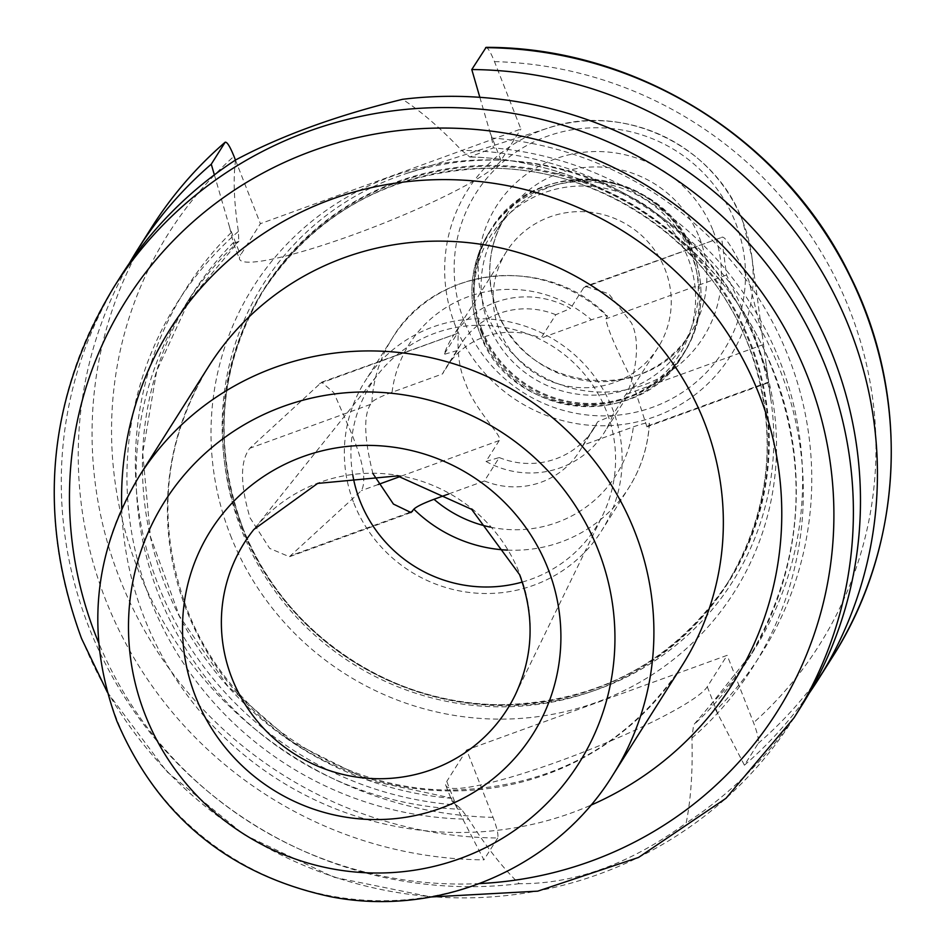 <?xml version="1.0" encoding="UTF-8"?>
<svg xmlns="http://www.w3.org/2000/svg" width="947" height="947" viewBox="0 0 947 947"><rect width="100%" height="100%" fill="white"/><g stroke="black" fill="none" stroke-linecap="round" stroke-linejoin="round"><path stroke-width="0.71" stroke-dasharray="4.74 3.55" d="M506.408 251.736A89.693 87.396 32.3 0 0 499.282 329.805A89.693 87.396 -147.7 0 0 574.225 387.169A89.693 87.396 -147.7 0 0 658.011 347.62A89.693 87.396 -147.7 0 0 665.137 269.54A89.693 87.396 32.3 0 0 590.194 212.187A89.693 87.396 32.3 0 0 506.408 251.736L452.477 336.99A89.693 87.396 32.3 0 1 570.556 308.438L555.794 314.724L540.974 338.15L591.402 319.826C602.055 316.061 607.37 314.984 607.347 316.594L605.914 318.867C606.897 327.177 615.443 347.277 631.554 379.191L646.931 426.837L649.429 423.297C648.032 446.57 641.178 468.019 628.855 487.681A139.919 136.332 -147.7 0 0 649.299 423.629C649.299 422.019 643.984 423.096 633.354 426.86L582.926 445.185L597.735 421.77L612.496 415.473L625.718 394.568C629.554 391.667 644.078 348.046 631.412 322.868L608.684 293.7L585.364 286.361L583.778 287.533L570.556 308.438M448.807 493.92L484.438 480.969L499.258 457.555L486.012 461.438L499.235 440.533C504.064 437.265 474.305 409.708 465.557 383.133C453.554 356.664 460.313 325.543 457.294 333.486L321.649 382.197L249.819 448.262C240.017 461.082 240.088 484.272 250.032 517.82L269.646 548.384L289.391 556.753L361.458 490.593C366.998 480.022 362.594 458.419 348.247 425.759L333.817 392.709L321.649 382.197M319.506 383.559L457.294 333.486L444.06 354.403A89.693 87.396 32.3 0 1 452.477 336.99M647.855 425.901L768.502 382.067C769.769 382.766 765.046 366.939 754.333 334.563L726.562 275.032L721.567 237.46C724.443 234.69 733.499 248.943 748.722 280.229L762.43 336.078L768.562 382.635L646.931 426.837M583.778 287.533L721.567 237.46L585.364 286.361M241.106 526.189A277.826 270.7 -147.7 0 0 566.768 698.507A277.826 270.7 -147.7 0 0 771.414 403.458A277.826 270.7 -147.7 0 0 754.854 339.511A277.826 270.7 32.3 0 0 407.352 173.206A277.826 270.7 32.3 0 0 241.106 526.189M486.012 461.438A89.693 87.396 -147.7 0 0 604.079 432.886A89.693 87.396 -147.7 0 0 612.496 415.473M499.258 457.555A78.755 76.731 -147.7 0 0 594.077 428.233A78.755 76.731 -147.7 0 0 597.735 421.77M484.438 480.969A78.755 76.731 -147.7 0 0 579.268 451.66A78.755 76.731 -147.7 0 0 582.926 445.185M373.035 473.737L372.822 473.204C364.216 438.568 363.423 415.638 370.466 404.428L371.911 402.144C374.55 399.575 381.274 396.284 392.07 392.259L442.498 373.935A78.755 76.731 32.3 0 1 446.155 367.46A78.755 76.731 32.3 0 1 540.974 338.15M353.882 503.153A139.919 136.332 -147.7 0 0 470.789 592.633A139.919 136.332 -147.7 0 0 601.499 530.936A139.919 136.332 -147.7 0 0 612.614 409.128A139.919 136.332 32.3 0 0 495.707 319.648A139.919 136.332 32.3 0 0 364.997 381.345A139.919 136.332 32.3 0 0 353.882 503.153M371.911 402.144A139.919 136.332 32.3 0 1 392.354 338.091C434.993 265.243 548.1 253.843 607.382 316.014L607.347 316.594A139.919 136.332 32.3 0 0 392.354 338.091L364.997 381.345M555.794 314.724A78.755 76.731 -147.7 0 0 460.964 344.045A78.755 76.731 -147.7 0 0 457.306 350.52L442.498 373.935M457.306 350.52L444.06 354.403M485.61 47.67C487.374 46.794 490.333 51.446 494.488 61.626L520.897 129.017L260.389 223.681L240.502 255.134A140.878 19.07 -21.4 0 0 239.591 259.206A140.878 19.07 -21.4 0 0 365.743 230.157A140.878 19.07 -21.4 0 0 501.01 160.469L520.897 129.017M235.46 160.079L260.389 223.681M151.473 227.671A402.522 392.2 -147.7 0 0 144.264 629.992A402.522 392.2 -147.7 0 0 497.72 838C498.56 834.757 497.009 827.891 493.056 817.379L466.646 749.988L727.154 655.324L707.267 686.764A140.878 19.07 158.6 0 1 572 756.464A140.878 19.07 158.6 0 1 445.848 785.501A140.878 19.07 158.6 0 1 446.759 781.429L457.579 809.034L483.893 859.852A402.522 392.2 -147.7 0 1 134.498 658.852A402.522 392.2 -147.7 0 1 129.455 263.112M479.845 97.328L491.659 137.978A340.671 331.947 32.3 0 1 788.543 356.983A340.671 331.947 32.3 0 1 715.944 710.274L744.413 765.188L758.239 743.336C759.068 740.069 757.505 733.203 753.563 722.715L727.154 655.324M491.659 137.978L493.387 147.886L469.771 157.001L461.591 150.324C440.426 128.046 420.74 111.048 402.534 99.317M235.602 159.984C233.057 178.64 233.98 202.457 238.372 231.435L238.798 241.248L233.435 243.509L229.683 227.517L240.502 255.134M238.94 241.142L238.798 241.248A332.515 323.992 32.3 0 0 185.174 305.348L238.94 241.142M214.365 174.864L229.683 227.517M457.579 809.034L455.471 804.914A340.671 331.947 32.3 0 1 158.587 585.909A340.671 331.947 32.3 0 1 231.198 232.619M744.413 765.188A402.522 392.2 -147.7 0 0 809.271 693.086M455.471 804.914L451.648 798.333L451.991 801.198L461.426 809.306L468.706 819.191C485.728 846.192 502.561 867.701 519.216 883.693C574.486 884.155 630.134 863.936 686.161 823.038C690.943 799.161 692.861 770.834 691.926 738.068L693.595 724.94L711.398 703.881L753.54 650.849A332.515 323.992 -147.7 0 0 493.387 147.886M451.79 798.167L451.648 798.333A332.515 323.992 -147.7 0 1 191.495 295.369L156.693 370.869L142.701 453.116L150.443 536.689L179.421 616.095L227.742 686.078L292.209 742.022L368.572 780.233L451.79 798.167M470.979 156.882A332.515 323.992 32.3 0 1 755.576 332.764A332.515 323.992 32.3 0 1 747.219 660.84L753.54 650.849A332.515 323.992 -147.7 0 1 711.315 703.976L715.944 710.274M466.646 749.988L446.759 781.429M497.72 838L483.893 859.852M691.926 738.068A340.671 331.947 -147.7 0 0 780.127 370.301A340.671 331.947 -147.7 0 0 461.591 150.324M238.372 231.435A340.671 331.947 -147.7 0 0 150.171 599.214A340.671 331.947 -147.7 0 0 468.706 819.191M519.216 883.693A402.522 392.2 32.3 0 1 88.722 626.748A402.522 392.2 32.3 0 1 120.695 276.346M801.067 706.663A402.522 392.2 32.3 0 1 686.161 823.038M352.758 474.861A133.302 129.881 32.3 0 1 378.753 373.449A133.302 129.881 32.3 0 1 502.23 327.094A133.302 129.881 32.3 0 1 606.494 411.353A133.302 129.881 -147.7 0 1 602.742 515.121L515.298 694.826A155.58 151.591 -147.7 0 0 519.666 573.716A155.58 151.591 32.3 0 0 397.965 475.382A155.58 151.591 32.3 0 0 253.855 529.48L378.753 373.449M522.259 582.062A133.302 129.881 -147.7 0 0 602.742 515.121M488.593 324.537A109.379 106.573 -147.7 0 0 579.99 394.485A109.379 106.573 -147.7 0 0 682.171 346.247A109.379 106.573 -147.7 0 0 690.86 251.038A109.379 106.573 32.3 0 0 599.463 181.09A109.379 106.573 32.3 0 0 497.282 229.316A109.379 106.573 32.3 0 0 488.593 324.537M481.692 333.001A111.557 108.692 -147.7 0 0 625.162 398.427A111.557 108.692 -147.7 0 0 687.984 258.034A111.557 108.692 32.3 0 0 544.513 192.608A111.557 108.692 32.3 0 0 481.692 333.001M499.235 440.533L400.451 476.424M378.149 484.521L361.458 490.593M763.507 344.495L625.718 394.568M742.602 221.03A155.391 151.413 32.3 0 1 751.859 256.803A155.391 151.413 32.3 0 1 637.402 421.829A155.391 151.413 32.3 0 1 455.258 325.448A155.391 151.413 32.3 0 1 548.242 128.011A155.391 151.413 32.3 0 1 742.602 221.03M408.82 512.765L291.771 555.297M490.321 527.136A122.423 119.275 -147.7 0 0 633.354 426.86M392.07 392.259A122.423 119.275 32.3 0 1 468.457 296.636A122.423 119.275 32.3 0 1 591.402 319.826M507.379 550.1A139.919 136.332 -147.7 0 0 628.855 487.681L601.499 530.936M370.466 404.428L249.819 448.262M726.562 275.032L605.914 318.867M242.598 527.361A274.677 267.646 32.3 0 1 397.267 181.694A274.677 267.646 32.3 0 1 750.533 342.79A274.677 267.646 -147.7 0 1 595.876 688.469A274.677 267.646 -147.7 0 1 242.598 527.361M242.61 527.763A274.322 267.291 -147.7 0 0 471.819 703.195A274.322 267.291 -147.7 0 0 728.089 582.227A274.322 267.291 -147.7 0 0 749.882 343.43A274.322 267.291 32.3 0 0 520.661 167.998A274.322 267.291 32.3 0 0 264.391 288.965L263.183 290.871A274.322 267.291 32.3 0 1 519.453 169.915A274.322 267.291 32.3 0 1 748.663 345.347A274.322 267.291 -147.7 0 1 726.882 584.145A274.322 267.291 -147.7 0 1 470.612 705.101A274.322 267.291 -147.7 0 1 241.402 529.669A274.322 267.291 32.3 0 1 263.183 290.871C314.984 213.762 388.152 172.946 482.686 168.436C596.267 164.435 708.711 239.378 748.604 345.643C779.203 429.453 771.971 508.953 726.882 584.145L728.089 582.227C674.311 661.87 598.457 702.698 500.525 704.722C389.572 705.266 281.673 631.081 242.669 527.455C212.069 443.658 219.302 364.157 264.391 288.965A274.322 267.291 32.3 0 0 242.61 527.763M230.429 535.197A284.822 277.53 -147.7 0 0 596.74 702.248A284.822 277.53 -147.7 0 0 757.115 343.808A284.822 277.53 32.3 0 0 390.803 176.758A284.822 277.53 32.3 0 0 230.429 535.197M493.056 817.379A385.015 375.154 32.3 0 1 137.789 568.863A385.015 375.154 32.3 0 1 233.98 156.291M494.488 61.626A385.015 375.154 32.3 0 1 849.743 310.154A385.015 375.154 32.3 0 1 753.563 722.715M490.191 132.852L501.01 160.469M707.267 686.764L718.086 714.369M758.239 743.336A402.522 392.2 -147.7 0 0 831.857 657.987M233.72 242.243A332.515 323.992 -147.7 0 0 191.495 295.369L185.174 305.348A332.515 323.992 32.3 0 0 176.829 633.425A332.515 323.992 32.3 0 0 461.426 809.306M469.771 157.001C595.414 159.925 716.5 240.964 766.94 355.894C811.532 462.018 804.962 563.666 747.219 660.84A332.515 323.992 32.3 0 1 693.595 724.94M793.977 717.885A402.522 392.2 32.3 0 1 417.958 895.365A402.522 392.2 32.3 0 1 81.631 637.958A402.522 392.2 32.3 0 1 113.604 287.557M479.596 883.575A385.015 375.154 32.3 0 1 98.606 642.611M121.737 508.634A332.515 323.992 -147.7 0 0 144.24 617.764A332.515 323.992 -147.7 0 0 590.739 805.258M208.719 366.359A280.016 272.831 -147.7 0 0 186.476 610.105A280.016 272.831 -147.7 0 0 420.444 789.171A280.016 272.831 -147.7 0 0 682.018 665.705C628.891 744.792 553.533 786.211 455.957 789.964C340.849 792.817 227.162 716.169 186.819 608.59C155.687 523.229 162.991 442.486 208.719 366.359M139.268 476.152A280.016 272.831 32.3 0 0 117.026 719.909A280.016 272.831 -147.7 0 0 351.006 898.975A280.016 272.831 -147.7 0 0 612.579 775.498M464.16 321.116A146.738 142.973 32.3 0 1 546.786 136.451A146.738 142.973 32.3 0 1 735.499 222.521A146.738 142.973 32.3 0 1 652.874 407.174A146.738 142.973 32.3 0 1 464.16 321.116M713.091 230.654A122.506 119.369 32.3 0 1 644.114 384.825A122.506 119.369 32.3 0 1 486.569 312.972A122.506 119.369 32.3 0 1 555.546 158.8A122.506 119.369 32.3 0 1 713.091 230.654M699.383 237.555A109.379 106.573 32.3 0 1 690.694 332.776A109.379 106.573 32.3 0 1 588.513 381.002A109.379 106.573 32.3 0 1 497.116 311.054A109.379 106.573 32.3 0 1 505.805 215.845A109.379 106.573 32.3 0 1 607.986 167.607A109.379 106.573 32.3 0 1 699.383 237.555M481.881 329.651A114.267 111.344 32.3 0 1 546.218 185.837A114.267 111.344 32.3 0 1 693.192 252.861A114.267 111.344 -147.7 0 1 628.844 396.675A114.267 111.344 -147.7 0 1 481.881 329.651M481.218 330.29A114.634 111.687 -147.7 0 0 577.007 403.588A114.634 111.687 -147.7 0 0 684.089 353.042A114.634 111.687 -147.7 0 0 693.192 253.263A114.634 111.687 32.3 0 0 597.415 179.954A114.634 111.687 32.3 0 0 490.321 230.5C534.001 153.047 664.64 167.655 693.263 252.956C706.083 288.054 703.029 321.424 684.089 353.042L682.609 355.385A114.634 111.687 -147.7 0 0 691.712 255.595A114.634 111.687 32.3 0 0 595.935 182.286A114.634 111.687 32.3 0 0 488.853 232.832A114.634 111.687 32.3 0 0 479.75 332.622A114.634 111.687 -147.7 0 0 575.527 405.92A114.634 111.687 -147.7 0 0 682.609 355.385C638.929 432.838 508.302 418.231 479.679 332.918C466.847 297.82 469.901 264.462 488.853 232.832L490.321 230.5A114.634 111.687 32.3 0 0 481.218 330.29M407.352 173.206L548.242 128.011C623.517 101.85 715.151 145.696 742.59 220.982L751.859 256.803L762.43 336.078M765.815 361.458L771.414 403.458M658.011 347.62L604.079 432.886M594.077 428.233L579.268 451.66M411.022 512.552L289.391 556.753M233.435 243.509L239.591 259.206M445.848 785.501L451.991 801.198M107.319 692.221L166.838 771.627L243.9 834.567L333.794 877.218L431.039 896.975M497.282 229.316L505.805 215.845C487.894 245.687 485.03 277.293 497.211 310.675C524.579 392.247 649.606 406.168 690.694 332.776L682.171 346.247M460.964 344.045L446.155 367.46"/><path stroke-width="1.42" d="M373.035 473.737L393.431 504.076L411.022 512.552L413.851 509.178C416.467 506.633 423.191 503.331 434.01 499.294L448.807 493.92M214.365 174.864L211.264 164.198L225.09 142.334C226.866 141.47 229.825 146.122 233.98 156.291L235.46 160.079M485.61 47.67A402.522 392.2 -147.7 0 1 839.066 255.678A402.522 392.2 -147.7 0 1 831.857 657.987C903.852 546.253 910.943 396.533 850.098 275.766C784.779 139.718 637.023 46.995 486.131 47.35L471.784 69.533L479.845 97.328M402.534 99.317C336.801 115.439 281.152 135.658 235.602 159.984A402.522 392.2 32.3 0 0 120.695 276.346L113.604 287.557A402.522 392.2 32.3 0 1 489.611 110.077A402.522 392.2 32.3 0 1 825.95 367.483A402.522 392.2 32.3 0 1 793.977 717.885L801.067 706.663A402.522 392.2 32.3 0 0 833.04 356.273A402.522 392.2 32.3 0 0 402.534 99.317M151.473 227.671A402.522 392.2 -147.7 0 1 225.09 142.334L225.244 142.157C196.42 167.051 171.821 195.555 151.473 227.671L137.646 249.535A402.522 392.2 -147.7 0 0 129.455 263.112M211.264 164.198A402.522 392.2 -147.7 0 0 137.646 249.535M809.271 693.086A402.522 392.2 -147.7 0 0 818.03 679.851A402.522 392.2 -147.7 0 0 825.239 277.53A402.522 392.2 -147.7 0 0 471.784 69.533M522.259 582.062A133.302 129.881 -147.7 0 1 360.002 500.927A133.302 129.881 32.3 0 1 352.758 474.861M400.451 476.424L378.149 484.521M412.418 511.463L408.82 512.765M434.01 499.294A122.423 119.275 -147.7 0 0 490.321 527.136M413.851 509.178A139.919 136.332 -147.7 0 0 507.379 550.1M98.606 642.611A385.015 375.154 32.3 0 1 95.706 635.401A385.015 375.154 32.3 0 1 312.486 150.881A385.015 375.154 32.3 0 1 807.661 376.693A385.015 375.154 32.3 0 1 479.596 883.575M590.739 805.258A332.515 323.992 -147.7 0 0 759.115 394.331A332.515 323.992 -147.7 0 0 385.441 184.795A332.515 323.992 -147.7 0 0 121.737 508.634M612.579 775.498L682.018 665.705A280.016 272.831 -147.7 0 0 704.26 421.948A280.016 272.831 -147.7 0 0 470.292 242.882A280.016 272.831 -147.7 0 0 208.719 366.359L139.268 476.152A280.016 272.831 32.3 0 1 400.853 352.686A280.016 272.831 32.3 0 1 634.821 531.752A280.016 272.831 -147.7 0 1 612.579 775.498C555.747 867.949 439.219 917.939 330.941 896.773C229.103 874.874 157.723 816.255 116.801 720.916C85.443 635.141 92.924 553.545 139.268 476.152M145.187 714.796A245.013 238.727 32.3 0 1 283.141 406.464A245.013 238.727 32.3 0 1 598.244 550.16A245.013 238.727 -147.7 0 1 460.289 858.503A245.013 238.727 -147.7 0 1 145.187 714.796M195.52 696.507A190.572 185.683 -147.7 0 0 440.615 808.288A190.572 185.683 -147.7 0 0 547.911 568.449A190.572 185.683 -147.7 0 0 302.815 456.679A190.572 185.683 -147.7 0 0 195.52 696.507M231.968 678.265A155.58 151.591 -147.7 0 0 370.313 778.47A155.58 151.591 -147.7 0 0 515.298 694.826C533.481 655.904 534.889 615.822 519.536 574.569L471.606 509.32L397.468 475.903L317.636 483.42L253.855 529.48A155.58 151.591 32.3 0 0 231.968 678.265M831.857 657.987L818.03 679.851M113.604 287.557C47.208 398.379 36.519 515.346 81.513 638.467L107.319 692.221M431.039 896.975L537.778 891.151L638.515 857.461L726.006 798.285L793.977 717.885"/></g></svg>
